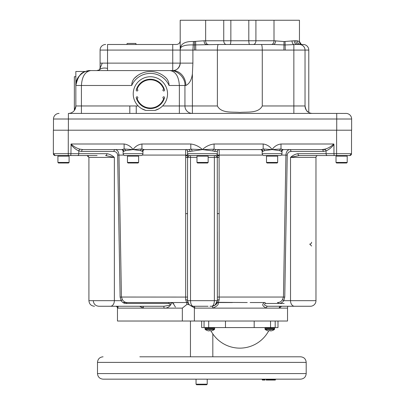 <?xml version="1.0" encoding="UTF-8"?>
<svg xmlns="http://www.w3.org/2000/svg" width="405" height="405" viewBox="0 0 405 405"><rect width="100%" height="100%" fill="white"/><g stroke="black" fill="none" stroke-linecap="round" stroke-linejoin="round"><path stroke-width="0.61" d="M207.223 384.193L206.666 384.75L196.602 384.75L196.045 384.193L207.223 384.193L207.223 379.161L265.827 379.161L266.237 379.606M172.029 356.8L300.606 356.8C304.003 357.129 305.866 358.992 306.195 362.389L97.494 362.389L97.494 373.572L306.195 373.572C305.866 376.964 304.003 378.827 300.606 379.161L103.083 379.161L196.045 379.161L196.045 384.193M300.606 356.8L231.66 356.8M286.563 356.8L139.831 356.8M262.906 379.161L262.891 380.052L262.359 380.052L262.359 379.606L261.726 379.161M262.891 380.052L265.017 380.052L265.017 379.606L262.359 379.606M266.237 380.052L266.156 379.606L269.512 379.606M266.156 380.052L269.512 380.052M269.583 379.161L269.639 380.052L269.163 380.052L269.163 379.606L268.535 379.161M269.639 380.052L275.329 380.052L275.329 379.606L275.962 379.161M345.343 113.451L336.727 113.42L345.343 113.451M345.343 113.42L346.042 113.42A5.589 5.589 0 0 1 351.631 119.009L351.631 130.207L53.369 130.207L53.369 153.687A1.863 1.863 0 0 0 55.232 155.55A1.863 1.863 0 0 1 53.369 153.687L53.369 144.053M274.362 329.488A7.579 7.579 0 0 1 272.433 330.541A7.579 7.579 0 0 0 274.362 329.488L265.255 329.488A0.618 0.618 0 0 1 265.007 328.997L274.605 328.997A0.618 0.618 0 0 1 274.362 329.488A0.618 0.618 0 0 0 274.605 328.997L274.605 328.197A0.618 0.618 0 0 0 273.988 327.579A0.618 0.618 0 0 1 274.605 328.197L265.007 328.197A0.618 0.618 0 0 1 265.624 327.579M205.664 327.579A0.618 0.618 0 0 0 205.052 328.197L214.65 328.197A0.618 0.618 0 0 0 214.032 327.579M214.402 329.488L205.294 329.488A0.618 0.618 0 0 1 205.052 328.997L214.65 328.997A0.618 0.618 0 0 1 214.402 329.488A7.579 7.579 0 0 1 212.473 330.541L212.473 330.541M211.268 330.855A7.579 7.548 180 0 0 212.412 330.541A7.579 7.548 180 0 1 211.268 330.855L211.223 330.86A7.563 6.961 -102.9 0 1 210.721 330.915L210.721 330.915M210.443 330.86A7.563 2.886 -95.4 0 0 210.656 330.915A7.563 2.886 -95.4 0 1 210.443 330.86L210.403 330.541L210.433 330.855L210.403 330.541L209.294 330.541L210.403 330.541L210.433 330.855M209.269 330.855L209.294 330.541L209.269 330.855A7.563 2.886 95.4 0 1 209.041 330.915A7.563 2.886 95.4 0 0 209.258 330.86L209.294 330.541L209.269 330.855M208.474 330.86A7.563 6.961 102.9 0 0 208.98 330.915A7.563 6.961 102.9 0 1 208.474 330.86L208.428 330.855A7.579 7.548 180 0 1 207.284 330.541A7.579 7.548 180 0 0 208.428 330.855M205.294 329.488A7.579 7.579 0 0 0 207.223 330.541L207.284 330.541M272.373 330.541L272.373 330.541A7.579 7.548 180 0 1 271.223 330.855A7.579 7.548 180 0 0 272.373 330.541M270.677 330.915L270.677 330.915A7.563 6.961 -102.9 0 0 271.178 330.86L271.223 330.855M269.254 330.541L270.363 330.541L270.398 330.86L270.363 330.541L269.254 330.541L269.224 330.855A7.563 2.886 95.4 0 1 269.001 330.915A7.563 2.886 95.4 0 0 269.214 330.86L269.254 330.541M268.434 330.86A7.563 6.961 102.9 0 0 268.935 330.915A7.563 6.961 102.9 0 1 268.434 330.86L268.388 330.855A7.579 7.548 180 0 1 267.244 330.541A7.579 7.548 180 0 0 268.388 330.855M265.255 329.488A7.579 7.579 0 0 0 267.184 330.541L267.244 330.541M208.702 321.023L208.702 327.579L201.665 327.579L201.665 321.023M180.2 49.84L180.2 20.25L299.457 20.25L299.457 41.548A3.726 3.726 -66.4 0 0 301.679 44.955L300.196 44.54L296.759 44.489L298.627 44.489A3.726 2.815 -90 0 1 295.812 40.763L297.467 40.849L299.447 41.543L301.69 44.96C303.877 46.135 304.995 47.841 305.031 50.078L305.031 105.968C306.58 113.582 309.101 111.694 308.787 112.438L308.787 50.078L262.278 50.078L262.278 105.968L305.031 105.968A7.452 7.452 0 0 0 312.488 113.42A7.452 7.452 0 0 1 305.031 105.968M307.37 111.385L307.041 111.056M306.413 110.287L305.355 108.135M305.167 107.391L305.036 106.171M303.198 44.489L300.895 44.489L303.198 44.489A5.589 5.589 0 0 1 308.787 50.078M265.842 44.489L271.375 44.489A3.726 2.638 -90 0 0 274.008 40.763L284.016 41.543L294.319 40.763A3.726 2.44 -90 0 0 296.759 44.489L285.216 44.955L273.35 44.489A3.726 2.238 -90 0 0 275.587 40.763M218.335 44.489L261.321 44.489C261.908 44.808 262.227 46.671 262.278 50.078L217.379 50.078C217.429 46.671 217.748 44.808 218.335 44.489L193.165 44.935C186.583 44.727 182.442 45.643 180.741 47.674L180.205 49.8L180.924 46.074C182.741 42.839 186.918 41.315 193.453 41.497L204.064 40.763A3.726 2.238 -90 0 0 206.307 44.489L208.281 44.489A3.726 2.638 -90 0 1 205.649 40.763L274.008 40.763L274.008 20.25M158.968 108.732L154.867 110.438A17.142 17.142 0 0 0 150.382 76.747A17.142 17.142 0 0 0 145.901 110.438L141.806 108.732M162.916 97.62A0.82 0.82 0 0 0 163.736 98.44A14.104 14.104 0 0 1 137.032 98.44A0.82 0.82 0 0 0 137.852 97.62A0.82 0.82 0 0 0 137.032 96.8A0.82 0.82 0 0 0 136.212 97.62A14.656 14.656 0 0 0 164.557 97.62A0.82 0.82 0 0 0 163.736 96.8A0.82 0.82 0 0 0 162.916 97.62M162.916 90.163A0.82 0.82 0 0 0 163.736 90.983A0.82 0.82 0 0 0 164.557 90.163A14.656 14.656 0 0 0 136.212 90.163A0.82 0.82 0 0 0 137.032 90.983A0.82 0.82 0 0 0 137.852 90.163A0.82 0.82 0 0 0 137.032 89.348A14.104 14.104 0 0 1 163.736 89.348A0.82 0.82 0 0 0 162.916 90.163M75.846 106.181L74.358 110.438L74.358 76.692L75.846 76.692M208.15 162.445L207.593 163.002L197.529 163.002L196.972 162.445L208.15 162.445L208.15 156.107L207.593 155.55L202.561 155.55M208.15 156.107L196.972 156.107L196.972 162.445M347.207 156.107L336.023 156.107L336.023 162.445L347.207 162.445L347.207 156.107L346.645 155.55L349.652 155.55L327.382 155.55L336.585 155.55L333.578 155.55L336.585 155.55L336.023 156.107L336.023 162.445L336.023 156.107L336.585 155.55L336.023 156.107M347.207 162.445L346.645 163.002L336.585 163.002L336.023 162.445L336.585 163.002M97.109 155.55L63.504 155.55M69.093 156.107L57.915 156.107L57.915 162.445L69.093 162.445L69.093 156.107L68.536 155.55L87.05 155.55L88.913 157.413L88.913 300.672L88.913 157.413L114.362 157.413C112.069 155.338 109.583 154.092 106.905 153.687A1.863 1.316 -90 0 1 105.589 155.55L114.362 157.413L114.362 300.672L121.11 300.672L120.113 297.078L117.637 155.11C117.369 152.898 116.129 151.678 113.911 151.45A1.863 1.316 90 0 1 115.228 149.587L122.087 149.587A1.863 1.736 -90 0 1 123.819 151.45L123.135 151.45L125.53 150.645L133.032 149.587C135.24 146.387 138.211 144.524 141.942 143.998L141.942 148.984L143.977 149.587L185.667 149.587A1.863 1.863 0 0 1 187.535 151.45A1.863 1.863 0 0 0 185.667 149.587L185.667 155.08L142.302 155.08M69.093 162.445L68.536 163.002L58.472 163.002L57.915 162.445L57.915 156.107L58.472 155.55L55.232 155.55L68.273 155.55L68.273 153.687L70.931 153.687L71.093 143.998C73.837 146.645 76.849 148.372 80.134 149.182L82.914 149.587L122.087 149.587L124.122 148.984L133.032 149.587L141.942 148.984A1.863 1.316 -59.5 0 0 140.53 150.645L133.032 149.587C130.82 146.387 127.853 144.524 124.122 143.998L124.122 148.984A1.863 1.316 -120.5 0 1 125.53 150.645M277.678 156.107L266.495 156.107L266.495 162.445L277.678 162.445L277.678 156.107L277.121 155.55M277.678 162.445L277.121 163.002L267.057 163.002L266.495 162.445M138.621 156.107L127.443 156.107L127.443 162.445L138.621 162.445L138.621 156.107L138.065 155.55M138.621 162.445L138.065 163.002L128 163.002L127.443 162.445M115.977 306.261A1.863 1.848 -90 0 1 117.825 308.124L117.47 308.124A1.863 1.863 0 0 0 115.607 306.261L98.866 306.261C95.494 305.907 93.631 304.044 93.277 300.672C93.631 304.044 95.494 305.907 98.866 306.261M308.013 155.55L299.29 155.55L290.522 157.413C292.815 155.338 295.296 154.092 297.974 153.687L333.953 153.687L333.953 144.661C331.457 147.612 328.83 149.698 326.065 150.913L323.286 151.45L290.972 151.45C288.75 151.678 287.509 152.898 287.246 155.11L284.766 297.078L283.768 300.672L315.971 300.672A5.589 5.589 0 0 1 310.377 306.261L267.523 306.261L281.607 306.261L279.207 308.124L266.48 308.124C262.298 306.19 261.645 304.327 264.516 302.535L250.128 302.535M71.776 155.55L68.536 155.55M121.272 149.587A1.863 1.863 0 0 1 123.135 151.45L123.135 153.687A1.863 1.863 0 0 0 124.998 155.55L141.067 155.55A1.863 1.863 0 0 0 142.93 153.687L142.93 151.45L140.53 150.645M260.324 149.587A1.863 1.863 0 0 1 262.187 151.45L262.187 153.687A1.863 1.863 0 0 0 264.055 155.55L280.123 155.55A1.863 1.863 0 0 0 281.986 153.687L281.986 151.45L279.587 150.645L272.089 149.587L264.587 150.645L262.187 151.45L262.875 151.45A1.863 1.736 -90 0 0 261.144 149.587L216.386 149.587L214.078 149.187L202.439 149.587C205.765 146.433 209.643 144.57 214.078 143.998L214.078 149.187A1.863 1.245 111 0 0 212.782 150.918L202.439 149.587L190.046 151.45A1.863 1.549 90 0 0 188.497 149.587L143.977 149.587A1.863 1.736 -90 0 0 142.241 151.45M334.125 155.55L333.953 153.687L351.515 153.687A1.863 1.863 0 0 1 349.652 155.55L349.652 155.55A1.863 1.863 0 0 0 351.515 153.687L351.515 144.084A5.589 5.589 0 0 0 351.515 143.998L351.515 130.207M144.793 149.587A1.863 1.863 0 0 0 142.93 151.45M283.849 149.587A1.863 1.863 0 0 0 281.986 151.45L281.298 151.45A1.863 1.736 -90 0 1 283.034 149.587L283.191 149.587M315.971 300.672L315.971 157.413A1.863 1.863 0 0 1 317.834 155.55M346.645 155.55L349.652 155.55L346.645 155.55M280.761 306.261L287.854 306.261A5.589 5.589 0 0 0 287.53 308.124L287.53 321.023L117.47 321.023L117.47 308.124M208.054 306.261L193.124 306.261A1.863 1.757 -90 0 1 194.881 308.124L190.547 305.633M232.404 302.535L218.214 302.535C218.902 304.413 217.105 306.276 212.812 308.124L194.359 308.099M209.982 306.261L211.759 306.261C214.817 305.481 216.432 304.55 216.599 303.466L217.348 300.672L217.288 157.413L208.15 157.413M192.127 306.175L193.124 306.261C189.753 305.907 187.89 304.044 187.535 300.672L187.535 213.658L185.667 213.622L185.667 155.08L187.535 155.11L187.535 155.753L187.535 151.45L190.046 151.45M139.32 302.535L127.474 302.535L139.32 302.535M148.473 306.261L142.595 306.261A1.863 0.825 -90 0 1 143.421 308.124L139.598 306.261M118.169 306.261L117.825 308.124L163.939 308.124C168.789 308.985 173.867 302.272 169.634 302.535A1.863 1.316 90 0 0 168.49 303.466L126.33 303.466C124.264 303.593 122.523 302.662 121.11 300.672A1.863 0.835 150 0 1 122.431 299.74C123.722 301.7 125.403 302.631 127.474 302.535L122.923 302.535M121.925 149.587L115.228 149.587C117.445 149.926 118.69 151.759 118.954 155.08L121.434 297.042L187.535 297.078L187.535 231.817L187.535 300.672L188.279 303.466L188.841 304.261M325.367 149.587L313.607 149.587M310.164 244.053L310.848 243.739M217.348 155.707L217.348 151.45A1.863 1.863 0 0 1 219.211 149.587A1.863 1.863 0 0 0 218.406 149.769A1.863 1.863 0 0 1 219.211 149.587L261.144 149.587L263.174 148.984L272.089 149.587C274.296 146.387 277.268 144.524 280.999 143.998L280.999 148.984L283.034 149.587L321.97 149.587L324.749 149.182C328.03 148.372 331.047 146.645 333.786 143.998L333.953 144.661M322.208 149.587L321.97 149.587A1.863 1.316 90 0 1 323.286 151.45M247.252 302.535L218.356 302.338M134.151 302.535L186.67 302.535L185.667 299.74L185.667 213.622M173.836 303.796C173.305 303.213 172.009 302.793 169.943 302.535L127.474 302.535A1.863 1.316 90 0 0 126.33 303.466M217.348 155.753L217.298 157.201L215.485 155.55A1.863 1.863 0 0 0 217.348 153.687A1.863 1.863 0 0 1 215.485 155.55L189.398 155.55A1.863 1.863 0 0 1 187.535 153.687L217.348 153.687L217.348 155.753L219.211 155.722L219.11 157.378L217.288 157.413A1.863 1.823 90 0 1 217.298 157.201L219.11 157.378L219.211 297.042L283.449 297.042L285.925 155.08C286.193 151.759 287.434 149.926 289.651 149.587A1.863 1.316 90 0 1 290.972 151.45M141.942 143.998L190.806 143.998C195.235 144.57 199.113 146.433 202.439 149.587L190.806 149.187L188.497 149.587M214.078 143.998L263.174 143.998C266.905 144.524 269.877 146.387 272.089 149.587L280.999 148.984A1.863 1.316 -59.5 0 0 279.587 150.645M349.652 155.55L351.515 153.687L351.515 144.053M193.124 306.261C191.55 305.907 190.679 304.044 190.512 300.672L214.367 300.672C214.199 304.044 213.329 305.907 211.759 306.261C215.131 305.907 216.994 304.044 217.348 300.672L217.348 231.817M218.406 149.769A1.863 1.863 0 0 1 219.211 149.587A1.863 1.863 0 0 0 217.348 151.45L214.837 151.45L212.782 150.918M341.617 155.55L336.606 155.55L336.606 130.207M324.749 149.182A1.863 1.266 68.1 0 1 326.065 150.913L326.065 153.687A1.863 1.316 -90 0 0 327.382 155.55L299.29 155.55A1.863 1.316 -90 0 1 297.974 153.687M113.911 151.45L81.597 151.45L78.813 150.913C76.054 149.698 73.421 147.612 70.931 144.661M57.915 162.445L58.472 163.002L57.915 162.445L57.915 156.107L58.472 155.55L55.232 155.55L53.369 153.687L68.273 153.687L68.273 130.207M189.282 304.732L189.874 305.223L189.282 304.732L186.918 304.423L182.336 308.124L163.939 308.124L163.934 306.261L110.408 306.261A5.589 3.954 -90 0 0 114.362 300.672L88.913 300.672C89.242 304.069 91.105 305.932 94.502 306.261C91.105 305.932 89.242 304.069 88.913 300.672M142.595 306.261L163.934 306.261L169.138 305.345C170.748 304.069 170.535 303.441 168.49 303.466M188.527 303.851L187.535 300.672L190.512 300.672L190.512 157.413L187.596 157.413L187.535 213.658M278.549 303.466L284.143 303.466L278.549 303.466A1.863 1.316 90 0 0 277.41 302.535C279.485 302.626 281.166 301.695 282.452 299.74A1.863 0.835 30 0 1 283.768 300.672C282.361 302.656 280.625 303.588 278.549 303.466L265.655 303.466C263.64 304.525 264.262 305.456 267.523 306.261L281.607 306.261L267.523 306.261A1.863 1.043 -90 0 0 266.48 308.124L212.812 308.124A1.863 1.053 -90 0 0 211.759 306.261M284.766 297.078L283.449 297.042L282.452 299.74L281.672 300.702M278.903 302.398L277.491 302.535M190.806 143.998L190.806 149.187A1.863 1.245 69 0 1 192.097 150.918M263.174 143.998L263.174 148.984A1.863 1.316 -120.5 0 1 264.587 150.645M215.004 305.223L217.348 300.672A1.863 0.931 180 0 1 219.211 299.74L218.214 302.535A1.863 1.863 0 0 0 216.599 303.466L216.569 303.522M120.113 297.078L121.434 297.042L122.431 299.74M186.918 304.423L186.67 302.535A1.863 1.863 0 0 1 188.279 303.466A1.863 1.863 0 0 0 188.274 303.451L188.254 303.421M187.535 153.687A1.863 1.863 0 0 0 189.398 155.55L187.581 157.201L185.768 157.378L187.596 157.413A1.863 1.823 -90 0 0 187.581 157.201L187.535 155.753L185.667 155.722M70.759 155.55L70.931 153.687L78.813 153.687L78.813 150.913A1.863 1.266 111.9 0 1 80.134 149.182M291.484 157.105L299.29 155.55M189.743 305.122L188.983 304.428M188.872 304.302L188.634 304.008M188.821 304.241L187.535 300.672A1.863 0.931 0 0 0 185.667 299.74M214.367 155.55L214.367 300.672L217.348 300.672L216.599 303.466A1.863 1.863 0 0 1 216.609 303.451L218.214 302.535M216.791 303.102L216.599 303.466A1.863 1.863 0 0 1 216.609 303.451L216.609 303.451M215.905 304.423L215.222 305.061M217.115 302.889A1.863 1.863 0 0 1 217.475 302.687A1.863 1.863 0 0 0 217.115 302.889M217.682 302.611A1.863 1.863 0 0 1 217.971 302.55A1.863 1.863 0 0 0 217.682 302.611M81.597 151.45A1.863 1.316 90 0 1 82.914 149.587M214.837 151.45A1.863 1.549 90 0 1 216.386 149.587M265.655 303.466A1.863 1.316 90 0 0 264.516 302.535M280.746 306.261L280.746 306.261A1.863 1.539 -90 0 0 279.207 308.124L287.53 308.124M311.602 242.241A1.863 1.863 0 0 1 309.709 244.104L311.602 246.032M75.527 108.125A7.452 7.452 0 0 0 75.846 105.968L75.71 107.391M75.467 108.327A7.452 7.452 0 0 1 75.421 108.449L75.72 107.345M143.092 105.968L142.079 105.968C147.607 109.396 153.141 109.396 158.689 105.968L157.677 105.968M154.867 110.438L145.901 110.438M180.2 49.886L180.63 47.927M176.474 44.489L172.743 44.489L176.474 44.489C178.737 44.266 179.977 43.026 180.2 40.763M300.333 44.56L300.601 44.611M301.345 44.823L301.674 44.955A5.589 5.589 0 0 1 305.031 50.078A5.589 5.589 0 0 0 300.196 44.54A5.589 5.589 0 0 1 305.031 50.078M297.467 40.849A3.726 3.22 -82.3 0 0 300.196 44.54M291.99 40.849A3.726 1.858 -94.5 0 0 293.853 44.54L293.853 113.42M255.909 20.25L255.909 40.763A3.726 2.638 -90 0 1 253.277 44.489L249.723 44.489A3.726 0.921 -90 0 1 248.802 40.763L248.802 20.25M193.453 41.497L192.891 50.078L192.891 63.124L192.395 73.801C191.631 79.866 189.449 83.759 185.844 85.485L184.938 85.485L184.938 105.968L192.395 105.968L192.395 113.42A7.452 7.452 0 0 1 184.938 105.968L179.364 105.968L179.364 113.42M180.924 46.074A3.726 2.977 -154.5 0 1 180.741 47.674A5.589 5.589 0 0 0 180.2 50.078A5.589 5.589 0 0 1 180.427 48.494L180.427 48.494M107.538 44.489L172.743 44.489L172.743 50.078L107.538 50.078L107.538 44.489M131.691 85.485C131.772 82.62 132.673 80.215 134.389 78.266A22.361 22.361 0 0 1 166.379 78.266C168.095 80.215 168.996 82.62 169.077 85.485A20.498 20.498 0 0 0 131.691 85.485L81.42 85.485C82.018 76.494 85.126 71.523 90.755 70.576L172.743 70.576L107.538 70.576L107.538 50.078L100.086 50.078A5.589 5.589 0 0 1 105.675 44.489A5.589 5.589 0 0 0 100.086 50.078L100.086 69.052M296.759 44.489L298.627 44.489M285.085 41.543L285.216 50.078M284.016 41.543L283.885 50.078M261.321 44.489L273.35 44.489M192.395 73.801L192.395 105.968L217.379 105.968L217.379 50.078L194.44 50.078L194.572 41.543M195.772 50.078L195.64 41.543M217.379 105.968C221.378 113.582 232.308 111.694 239.816 112.438C247.374 111.709 258.349 113.547 262.278 105.968M345.202 113.42L346.042 113.42A5.589 5.589 0 0 1 351.631 119.009L336.727 119.009L336.727 113.42L68.394 113.42A7.452 7.452 0 0 0 75.846 105.968L81.42 105.968L81.42 85.485L75.846 85.485L75.846 71.472L85.668 71.472L90.755 70.576C83.379 69.913 75.178 78.109 75.846 85.485C77.719 76.904 80.939 72.252 85.511 71.528C85.85 71.153 77.097 74.92 76.145 82.524A14.909 14.909 0 0 1 81.785 73.578A14.909 14.909 0 0 0 76.145 82.524M166.379 78.266L164.724 76.732M137.771 75.426L134.389 78.266M185.844 85.485A14.909 13.097 90 0 0 172.743 70.576C172.646 70.718 179.056 70.976 180.2 63.124L180.2 50.078L172.743 50.078L172.743 63.124L100.086 63.124M184.938 85.389A14.909 14.909 0 0 1 184.938 85.485C185.606 78.109 177.405 69.913 170.034 70.576A14.909 14.909 0 0 1 170.13 70.576M170.034 70.576C175.659 71.523 178.772 76.494 179.364 85.485L169.077 85.485M75.406 108.489L75.406 108.489A7.452 7.452 0 0 1 68.394 113.42L68.394 119.009L53.485 119.009A5.589 5.589 0 0 1 59.074 113.42A5.589 5.589 0 0 0 53.485 119.009L53.485 130.207M129.813 113.42L129.813 105.968L138.216 105.968M136.252 113.42L136.252 105.968M180.2 63.124L172.743 63.124L172.743 70.576A7.452 7.452 0 0 0 180.2 63.124L192.891 63.124M102.268 63.124L99.387 69.883L100.025 68.308L100.086 66.628M107.538 68.394C103.872 67.63 101.154 68.121 99.387 69.883L96.734 70.576M98.729 70.576L99.387 69.883M127.16 43.446L126.876 44.489L127.16 43.446M128.066 43.446L127.54 43.446M135.877 43.446L136.156 44.489L135.877 43.446L127.276 43.446M135.761 43.446L136.04 44.489M75.846 85.485L75.846 105.968M208.702 327.579L225.474 327.579L225.474 321.023M225.474 327.579L254.183 327.579L254.183 321.023M275.187 321.023L275.187 327.579L277.992 327.579L277.992 321.023M275.187 327.579L270.535 327.579L270.535 321.023M254.183 327.579L270.535 327.579M204.049 327.579L204.049 321.023M270.611 330.915A7.563 2.886 -95.4 0 1 270.398 330.86L270.363 330.541M275.329 379.606L269.163 379.606M296.465 40.763L295.812 40.763L296.465 40.763M123.135 153.687L142.93 153.687M262.187 153.687L281.986 153.687M315.971 157.413L290.522 157.413L290.522 300.672A5.589 3.954 -90 0 0 294.475 306.261M194.37 321.023L194.37 308.124M182.336 321.023L182.336 308.124M287.246 155.11L281.359 155.08M262.815 155.08L219.211 155.08L219.211 155.722M71.093 143.998L124.122 143.998M280.999 143.998L333.786 143.998M123.758 155.08L117.637 155.11M77.497 155.55L77.497 155.55A1.863 1.316 -90 0 0 78.813 153.687L106.905 153.687M196.972 157.413L190.512 157.413L190.512 155.55M219.211 149.587L219.211 155.08L217.348 155.11M217.348 297.078L219.211 297.042L219.211 299.74M217.348 213.658L219.211 213.622M294.319 40.763L295.812 40.763M230.855 20.25L230.855 40.763A3.726 0.921 -90 0 1 229.934 44.489M223.747 20.25L223.747 40.763A3.726 2.638 -90 0 0 226.38 44.489M204.064 40.763L205.649 40.763L205.649 20.25M194.44 50.078L180.2 50.078A5.589 5.589 0 0 1 180.741 47.674M184.938 85.485L179.364 85.485L179.364 105.968L162.552 105.968M336.727 130.207L336.727 119.009L68.394 119.009L68.394 130.207M81.42 113.42L81.42 105.968L129.813 105.968M306.195 362.389L306.195 373.572M97.494 362.389C97.828 358.992 99.691 357.129 103.083 356.8M97.494 373.572C97.828 376.964 99.691 378.827 103.083 379.161M265.017 379.606L264.566 379.161M205.052 328.997L205.052 328.197M265.007 328.997L265.007 328.197M210.99 330.89A32.734 32.734 0 0 0 268.667 330.89M175.416 307.066L173.375 303.725M88.493 156.234L88.229 155.971M87.743 155.687L87.07 155.55M53.369 153.687L55.232 155.55L53.369 153.687M212.053 306.256L213.896 305.836M190.983 305.836L192.826 306.256M128 155.55L127.443 156.107M267.057 155.55L266.495 156.107M197.529 155.55L196.972 156.107M180.2 49.911L180.296 49.045M214.65 328.997L214.65 328.197M274.605 328.997L274.605 328.197M190.456 356.8L190.456 321.023M212.817 356.8L212.817 333.892"/></g></svg>
